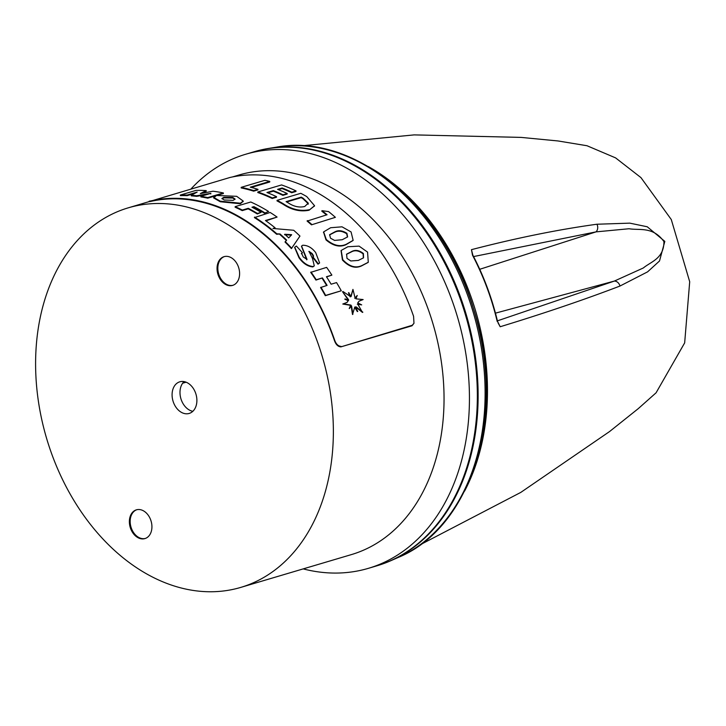 <?xml version="1.0" encoding="UTF-8"?>
<svg xmlns="http://www.w3.org/2000/svg" width="726" height="726" viewBox="0 0 726 726"><rect width="100%" height="100%" fill="white"/><g stroke="black" fill="none" stroke-linecap="round" stroke-linejoin="round"><path stroke-width="1.09" d="M376.703 565.872A215.94 156.852 -106.5 0 0 390.733 560.744A215.94 156.852 -106.5 0 0 390.978 560.635A215.94 156.852 -106.5 0 0 466.047 313.968A215.94 156.852 -106.5 0 0 268.502 148.449A215.94 156.852 -106.5 0 0 253.937 151.807M619.95 286.053C584.212 299.72 544.291 313.278 500.178 326.745L497.528 321.373C491.992 298.132 483.779 276.08 472.871 255.216L471.455 249.662C516.295 238.037 558.112 229.561 596.917 224.234L629.814 223.145L647.247 226.775L664.816 241.377L659.507 260.988L647.592 271.851L619.95 286.053A5.999 5.127 -110.7 0 0 614.35 281.071L643.309 267.985C651.131 261.496 663.909 258.637 663.954 241.595C652.946 226.222 639.842 230.569 629.043 228.744L596.019 231.875L473.579 256.568M497.219 321.5A208.943 151.77 -106.5 0 0 472.517 255.216L471.455 249.662L472.445 254.209M497.401 320.847L614.35 281.071L495.45 313.151M596.917 224.234A5.999 5.082 81.8 0 1 596.019 231.875L479.741 269.292M498.009 322.771L500.178 326.745L497.528 321.373M192.844 411.306A16.498 11.979 73.5 0 1 180.919 386.604A16.498 11.979 73.5 0 1 184.041 381.604M182.634 383.219L186.092 382.194M303.187 568.894A215.94 156.852 -106.5 0 0 368.4 568.331L376.304 565.99A215.94 156.852 -106.5 0 0 465.103 472.581A215.94 156.852 -106.5 0 0 429.974 237.928A215.94 156.852 -106.5 0 0 253.546 151.925L245.642 154.266A215.94 156.852 -106.5 0 0 191.21 188.733M368.4 568.331A215.94 156.852 -106.5 0 0 457.199 474.922A215.94 156.852 -106.5 0 0 422.069 240.27A215.94 156.852 -106.5 0 0 245.642 154.266M232.429 176.953L238.899 175.03A197.944 143.784 73.5 0 1 433.014 323.941A197.944 143.784 73.5 0 1 351.429 554.591L240.751 587.407A197.944 143.784 73.5 0 1 79.025 508.563A197.944 143.784 73.5 0 1 46.827 293.467A197.944 143.784 73.5 0 1 128.221 207.845A197.944 143.784 73.5 0 1 322.335 356.756A197.944 143.784 73.5 0 1 240.751 587.407M151.081 532.113A14.992 10.89 -106.5 0 0 148.639 515.814A14.992 10.89 -106.5 0 0 136.388 509.843A14.992 10.89 -106.5 0 0 130.208 527.312A14.992 10.89 -106.5 0 0 144.91 538.592A14.992 10.89 -106.5 0 0 151.081 532.113M238.754 278.92A14.992 10.89 -106.5 0 0 236.313 262.63A14.992 10.89 -106.5 0 0 224.062 256.659A14.992 10.89 -106.5 0 0 217.882 274.129A14.992 10.89 -106.5 0 0 232.583 285.409A14.992 10.89 -106.5 0 0 238.754 278.92M173.015 388.945A16.498 11.979 73.5 0 1 179.803 381.812A16.498 11.979 73.5 0 1 195.975 394.218A16.498 11.979 73.5 0 1 189.177 413.439A16.498 11.979 73.5 0 1 175.701 406.869A16.498 11.979 73.5 0 1 173.015 388.945M413.974 323.279L412.023 325.783L340.875 346.883L412.196 325.293L413.974 323.279L413.584 316.336A197.944 143.784 -106.5 0 0 230.033 177.462L128.221 207.845M148.984 201.692L150.808 201.392A197.944 143.784 73.5 0 1 334.35 340.267C335.748 344.442 337.917 346.647 340.875 346.883M224.461 256.55A14.992 10.89 -106.5 0 0 218.671 273.893A14.992 10.89 -106.5 0 0 232.982 285.282M136.787 509.734A14.992 10.89 -106.5 0 0 130.998 527.076A14.992 10.89 -106.5 0 0 145.309 538.465M149.157 201.202L150.981 200.893A197.944 143.784 73.5 0 1 334.523 339.768C335.92 343.952 338.089 346.157 341.048 346.384M150.808 201.392L150.981 200.893M334.35 340.267L334.523 339.768M348.235 300.029L342.563 291.77L348.607 299.765L344.777 299.176L348.181 300.709L346.964 302.452M350.794 296.689L352.936 289.393L351.157 296.426L348.471 292.859L350.168 296.834M359.007 301.163L363.145 299.575L355.903 298.822L357.228 295.473L354.733 298.295M357.31 304.23L361.684 304.884L357.727 302.887L359.188 301.045L363.145 299.575M355.822 307.134L362.455 312.416L357.691 303.994L361.684 304.884M354.606 307.225L357.364 311.617L356.194 306.898L362.837 312.207M351.175 306.118L352.509 314.503L354.796 307.098L355.286 306.907L357.755 311.4M348.181 300.709L347.155 302.334L342.808 304.04L350.594 305.337L349.233 308.55L351.556 305.882L352.9 314.285M326.564 276.924L331.873 275.118A198.543 144.22 -106.5 0 0 326.627 267.377L310.701 272.368A197.944 143.784 -106.5 0 1 315.937 280.082L322.426 277.922L316.255 279.746A198.543 144.22 -106.5 0 0 311.009 272.014M322.426 277.922A198.543 144.22 -106.5 0 1 327.099 285.391L320.593 287.532A197.944 143.784 -106.5 0 1 325.302 295.691L341.274 290.772A198.543 144.22 -106.5 0 0 336.555 282.586L331.11 284.202A198.543 144.22 -106.5 0 0 326.437 276.724L331.873 275.118M326.655 285.527A197.944 143.784 -106.5 0 0 322.099 278.249M252.584 207.545L253.819 207.182A197.944 143.784 -106.5 0 1 264.455 213.199L268.602 211.484A198.543 144.22 -106.5 0 0 250.797 202L235.17 206.638L235.097 207.191A197.944 143.784 -106.5 0 1 242.212 210.622L248.156 208.861L248.256 208.317L242.312 210.077A198.543 144.22 -106.5 0 0 235.17 206.638M248.156 208.861A197.944 143.784 -106.5 0 1 257.313 213.97L261.133 212.346A198.543 144.22 -106.5 0 0 251.958 207.219L253.918 206.638L253.819 207.182M202.155 193.252L206.248 191.183L206.184 190.593A198.543 144.22 -106.5 0 0 195.938 190.421L180.311 195.058L180.402 195.639A197.944 143.784 -106.5 0 1 187.19 195.648L194.586 193.461M210.785 193.942L210.758 193.352A198.543 144.22 -106.5 0 1 210.83 193.361L200.839 196.329L200.866 196.909A197.944 143.784 -106.5 0 1 207.754 198.162L215.041 196.002M218.29 195.04L223.372 193.533L223.372 192.953A198.543 144.22 -106.5 0 0 212.99 191.219L200.403 193.588A198.543 144.22 -106.5 0 0 200.331 193.579L206.184 190.593M187.19 195.648L187.126 195.067L197.118 192.1A198.543 144.22 -106.5 0 1 197.154 192.1L191.247 195.267L191.301 195.857A197.944 143.784 -106.5 0 1 196.692 196.356L206.438 194.668M265.907 220.849L277.078 217.074A198.543 144.22 -106.5 0 0 270.163 212.464L254.409 217.609A197.944 143.784 -106.5 0 1 276.651 234.289L280.036 233.972L276.851 233.817A198.543 144.22 -106.5 0 0 254.545 217.092M274.101 228.563L275.118 227.828A198.543 144.22 -106.5 0 0 265.444 220.522L277.078 217.074M280.036 233.972A198.543 144.22 -106.5 0 1 286.643 240.106L285.019 242.039A197.944 143.784 -106.5 0 1 291.425 248.619L299.956 236.077A198.543 144.22 -106.5 0 0 293.703 230.269L272.949 228.472L275.118 227.828M286.316 240.46A197.944 143.784 -106.5 0 0 279.828 234.444M294.629 247.439L299.003 257.748C302.978 263.375 307.579 266.433 312.833 266.914L314.113 266.006M301.326 253.719L302.433 252.766A198.543 144.22 -106.5 0 0 296.371 246.05L294.738 247.221L299.275 257.349C303.259 262.993 307.878 266.061 313.124 266.551L314.276 265.825L312.516 258.556L309.013 251.368L312.144 253.537L313.487 255.733L312.661 257.34A197.944 143.784 -106.5 0 1 317.979 264.182L319.44 263.093M301.462 246.277L306.753 259.826M308.859 251.505L311.871 253.937L313.215 256.133L312.661 257.34M213.68 197.39L220.287 201.166L240.415 203.216L243.219 201.057L236.667 196.31L216.466 195.476L213.671 197.971L220.25 201.737L240.342 203.77L243.165 201.329M368.127 262.431L361.512 265.925C355.277 268.811 348.925 266.841 342.445 260.026L341.057 250.642M353.008 240.533L345.894 244.716C339.732 247.502 333.107 245.887 326.01 239.898L323.551 232.102M311.472 224.833L335.385 217.328L311.472 224.833A197.944 143.784 -106.5 0 0 307.107 221.094L327.063 214.751A198.543 144.22 -106.5 0 0 321.981 210.667L321.8 211.166A197.944 143.784 -106.5 0 1 326.491 214.923M314.467 205.957L309.067 210.231C300.255 211.965 291.571 209.959 283.013 204.197A197.944 143.784 -106.5 0 0 276.987 200.875L277.087 200.34L300.8 193.307A198.543 144.22 -106.5 0 1 306.753 196.583L314.558 205.712L309.067 210.231M291.689 192.735L291.779 192.181L296.036 190.92L295.945 191.473L291.689 192.735A197.944 143.784 -106.5 0 0 282.096 188.56L278.385 189.658M291.779 192.181A198.543 144.22 -106.5 0 0 282.16 187.998L277.595 189.35A198.543 144.22 -106.5 0 1 287.215 193.533L287.133 194.087L282.877 195.348A197.944 143.784 -106.5 0 0 273.285 191.174L267.74 192.817M287.215 193.533L282.959 194.795A198.543 144.22 -106.5 0 0 273.339 190.611L266.95 192.508A198.543 144.22 -106.5 0 1 276.57 196.692L276.488 197.236L272.232 198.497A197.944 143.784 -106.5 0 0 257.812 192.535L257.857 191.973L281.57 184.939A198.543 144.22 -106.5 0 1 296.036 190.92M257.948 189.332L253.692 190.593L253.655 191.165L257.921 189.903L257.948 189.332A198.543 144.22 -106.5 0 0 250.298 187.181L269.754 181.409L269.745 181.99L251.341 187.444M253.655 191.165A197.944 143.784 -106.5 0 0 241.177 187.925L241.168 187.344L264.881 180.311A198.543 144.22 -106.5 0 1 269.754 181.409M253.692 190.593A198.543 144.22 -106.5 0 0 241.168 187.344M282.16 187.998L282.096 188.56M282.959 194.795L282.877 195.348M273.339 190.611L273.285 191.174M276.57 196.692L272.314 197.953L272.232 198.497M272.314 197.953A198.543 144.22 -106.5 0 0 257.857 191.973M309.231 209.732C300.419 211.466 291.716 209.442 283.131 203.661L283.013 204.197M283.131 203.661A198.543 144.22 -106.5 0 0 277.087 200.34M288.531 203.071C293.957 206.62 299.357 207.763 304.729 206.502L308.26 203.117L303.069 198.171A198.543 144.22 -106.5 0 0 301.272 197.136L286.071 201.646A198.543 144.22 -106.5 0 1 288.531 203.071M308.214 203.997L308.26 203.117L308.123 203.634L302.951 198.706L303.069 198.171M308.123 204.251L308.123 203.634M302.951 198.706A197.944 143.784 -106.5 0 0 301.163 197.672L301.272 197.136M301.163 197.672L286.652 201.973M311.672 224.361A198.543 144.22 -106.5 0 0 307.298 220.613M321.981 210.667L328.597 211.602A198.543 144.22 -106.5 0 1 335.385 217.328M326.264 239.471L323.66 231.875L330.629 227.728L342.019 226.821L351.075 231.948L353.145 240.342L346.166 244.326C340.004 247.103 333.37 245.488 326.264 239.471L326.01 239.898M330.502 238.192L334.586 240.424L342.245 239.716L347.609 236.885L346.919 233.318C342.327 230.451 338.271 229.988 334.75 231.93L329.64 234.698L330.502 238.192M347.464 237.084L346.665 233.745C342.091 230.886 338.035 230.432 334.505 232.365L329.531 234.925M342.745 259.663L341.193 250.434L347.872 246.749L359.089 246.123L367.574 252.122L368.282 262.267L361.838 265.589C355.604 268.484 349.233 266.506 342.745 259.663L342.445 260.026M346.983 258.374L350.812 260.97L358.354 260.416L363.535 257.821L363.399 253.51C359.125 250.18 355.195 249.535 351.602 251.577L346.62 254.145L346.983 258.374M363.372 257.993L363.1 253.873C358.835 250.552 354.905 249.916 351.311 251.949L346.483 254.336M232.81 197.454L223.808 197.309L221.92 198.497L224.207 200.004L233.2 200.34L235.088 199.087L232.81 197.454L232.774 198.026L223.789 197.88L222.002 198.788M234.997 199.369L232.774 198.026M313.505 256.695L312.942 256.94A198.543 144.22 -106.5 0 1 318.269 263.81L319.603 262.912L315.683 252.575C311.926 247.684 307.606 245.243 302.724 245.243L301.571 246.05L307.034 259.436L303.241 256.95L301.589 253.31L302.433 252.766M276.651 234.289L276.851 233.817M291.425 248.619L291.67 248.183A198.543 144.22 -106.5 0 0 285.245 241.595M291.67 248.183L299.956 236.077M291.58 234.67L284.764 234.253A198.543 144.22 -106.5 0 1 288.712 237.91L291.643 234.734A198.543 144.22 -106.5 0 0 291.58 234.67L291.371 235.133L284.556 234.716M187.126 195.067A198.543 144.22 -106.5 0 0 180.311 195.058M196.692 196.356L196.646 195.766A198.543 144.22 -106.5 0 0 191.247 195.267M196.646 195.766L210.758 193.352M207.754 198.162L207.745 197.581A198.543 144.22 -106.5 0 0 200.839 196.329M207.745 197.581L223.372 192.953M264.455 213.199L268.602 211.484M242.212 210.622L242.312 210.077M257.313 213.97L257.44 213.444A198.543 144.22 -106.5 0 0 248.256 208.317M257.44 213.444L261.133 212.346M264.591 212.682A198.543 144.22 -106.5 0 0 253.918 206.638M325.302 295.691L325.647 295.409A198.543 144.22 -106.5 0 0 320.928 287.224M325.647 295.409L341.274 290.772M345.14 298.912L348.553 300.455M350.594 305.337L349.605 308.323M343.18 303.795L350.967 305.101M357.228 295.473L355.096 298.041L352.936 289.393M348.825 292.587L350.531 296.571L342.917 291.489M390.733 560.744L398.138 557.486A214.914 156.108 -106.5 0 0 398.374 557.377A214.914 156.108 -106.5 0 0 473.089 311.881A214.914 156.108 -106.5 0 0 276.488 147.151L268.502 148.449M368.318 166.572A210.849 153.15 73.5 0 1 464.549 491.157M345.213 155.718A213.181 154.847 73.5 0 1 474.377 311.681A213.181 154.847 73.5 0 1 451.091 512.837M412.023 325.783L412.196 325.293M220.25 201.737L220.287 201.166M240.342 203.77L240.415 203.216M223.789 197.88L223.808 197.309M302.07 145.781L414.129 134.891L521.068 137.395L558.049 140.962L586.998 145.735L615.584 157.878L640.949 177.607L671.287 219.542L689.7 281.715L684.663 342.881L656.077 392.802L638.199 408.693L609.541 431.571L520.796 492.4L420.336 544.691M398.138 557.486C473.107 526.858 507.057 411.197 473.361 308.296C443.631 206.792 354.197 132.431 276.488 147.151M314.403 206.202L314.558 205.712M323.424 232.329L323.66 231.875M243.156 201.61L243.219 201.057"/></g></svg>
